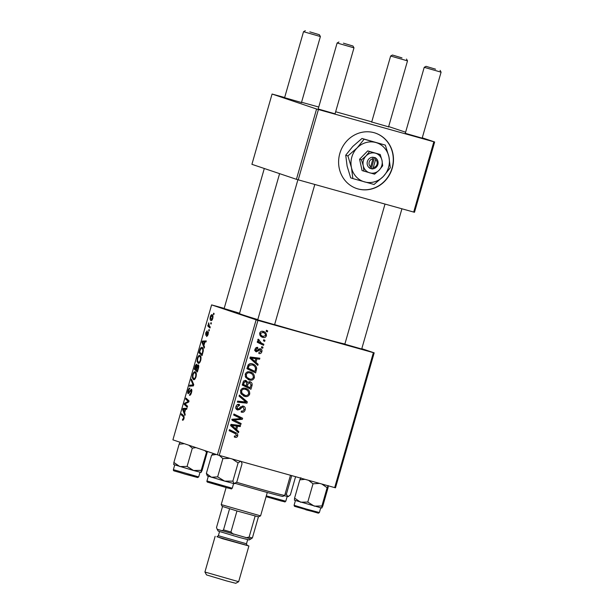 <?xml version="1.0" encoding="UTF-8"?>
<svg xmlns="http://www.w3.org/2000/svg" width="614" height="614" viewBox="0 0 614 614"><rect width="100%" height="100%" fill="white"/><g stroke="black" fill="none" stroke-linecap="round" stroke-linejoin="round"><path stroke-width="0.92" d="M392.285 168.144A29.249 27.239 108.6 0 0 375.377 133.092A29.249 27.239 108.6 0 0 339.811 153.492A29.249 27.239 108.6 0 0 356.711 188.544A29.249 27.239 108.6 0 0 392.285 168.144M356.611 188.506A29.249 27.239 108.6 0 0 392.077 168.075A29.249 27.239 108.6 0 0 375.277 133.061M361.707 349.021L344.83 344.178M274.596 324.699L257.726 319.856M239.567 313.209L224.141 308.55M344.884 344.017A55.582 0.99 -164 0 1 312.119 335.344A55.582 0.99 -164 0 1 274.619 324.606M257.803 319.595A55.582 0.99 -164 0 1 239.468 313.554L279.593 173.639M301.474 102.523L284.604 97.687M335.06 113.828L318.19 108.993M422.171 138.15L405.301 133.315M388.585 126.845L371.716 122.009M361.799 348.683L374.187 352.85L335.49 487.808L334.684 487.608L373.381 352.659L374.187 352.85M250.274 371.977C253.198 372.775 254.564 374.701 254.373 377.756C253.336 379.912 251.694 380.672 249.438 380.028L245.761 377.541L245.209 374.233C246.275 372.007 247.964 371.255 250.274 371.977L250.673 372.099M248.54 379.721L248.923 379.866M255.954 362.367L258.11 364.279L257.796 365.384L249.921 358.254L250.282 357.003L259.852 358.215L259.553 359.244L256.951 358.875L255.954 362.367L253.927 361.692L256.092 363.595L258.11 364.279M237.71 435.863C237.25 437.176 236.382 437.659 235.108 437.306L234.302 436.984L234.471 435.925L235.246 436.239L236.659 435.495L235.316 433.668L229.152 430.675L229.452 429.639L235.83 432.74C237.288 433.277 237.917 434.313 237.71 435.863L236.659 435.503M234.694 437.168L234.302 436.984M234.471 435.925L235.246 436.239M243.344 406.069C245.009 406.729 245.615 408.011 245.155 409.906C244.464 411.94 243.136 412.669 241.172 412.086L241.356 411.035L242.783 411.15L244.103 409.538L243.136 407.113L242.261 407.151L239.928 409.384L237.587 409.983C236.052 409.415 235.507 408.272 235.945 406.545C236.559 404.795 237.718 404.081 239.429 404.419L239.429 405.524L237.004 406.882L237.825 408.947L238.754 408.786L240.22 407.289L243.52 406.123M235.707 408.233L237.825 408.947M239.376 395.025L247.327 401.886L246.951 403.191L237.334 402.139L237.633 401.103L245.876 402.009L239.061 396.13L239.376 395.025M245.585 388.332C248.501 389.13 249.875 391.057 249.683 394.111C248.647 396.268 247.005 397.028 244.748 396.383L241.064 393.896L240.519 390.588C241.586 388.37 243.274 387.618 245.585 388.332L245.984 388.455M243.85 396.084L244.234 396.222M266.445 330.271L267.689 330.877L267.397 331.898L266.146 331.314L266.445 330.271M224.187 308.382L211.607 304.897L257.934 320.424L219.236 455.373L334.684 487.608M257.934 320.424L373.381 352.659M250.028 381.708C251.686 382.299 252.369 383.512 252.07 385.339L250.942 389.276L242.238 385.055L243.505 381.21L245.968 380.434L247.818 382.415L250.174 381.754M236.643 429.723L238.8 431.627L238.478 432.732L230.611 425.602L230.964 424.351L240.534 425.563L240.243 426.592L237.641 426.223L236.643 429.723L234.617 429.04L236.774 430.944L238.8 431.627M235.822 420.897L241.125 423.514L240.826 424.55L232.13 420.306L232.437 419.224L241.033 418.587L233.635 415.041L233.934 414.005L242.637 418.234L242.33 419.308L233.734 419.976L241.125 423.514M256.161 351.799L256.376 351.876C255.201 351.415 254.772 350.525 255.094 349.197C255.539 347.777 256.437 347.186 257.788 347.432L257.611 348.491L255.915 349.481L256.522 350.809L259.238 348.944L260.597 348.767C261.817 349.32 262.232 350.302 261.84 351.722C261.334 353.273 260.351 353.871 258.878 353.534L258.931 352.444L261.019 351.446L260.382 349.811L256.253 351.83M254.994 350.295L256.522 350.809M252.369 363.864C254.733 364.463 256.176 365.959 256.698 368.369L255.631 372.921L246.928 368.692L248.11 365.015C249.276 363.649 250.696 363.265 252.369 363.864L252.761 363.987M263.206 331.414C265.463 331.982 266.537 333.425 266.415 335.758C265.755 337.324 264.634 337.884 263.061 337.447C260.704 336.894 259.592 335.421 259.73 333.026C260.443 331.453 261.602 330.923 263.206 331.414L263.567 331.529M263.736 339.726L264.979 340.333L264.688 341.353L263.437 340.778L263.736 339.726M261.326 343.011L263.851 344.277L263.552 345.314L257.22 342.236L257.512 341.2L258.824 341.844L257.796 339.765L258.241 339.143L261.326 343.011L259.3 342.328L263.851 344.277M261.756 346.626L262.999 347.232L262.708 348.253L261.457 347.678L261.756 346.626M199.895 355.468C201.024 355.828 201.3 357.486 200.717 360.449C199.918 362.667 199.089 363.618 198.222 363.311L197.04 361.439L197.34 358.338C198.168 356.051 199.013 355.099 199.895 355.468L199.865 355.46M203.909 345.459L204.531 346.994L204.209 348.1L201.983 342.336L202.336 341.085L206.266 340.931L205.974 341.96L204.915 341.967L203.909 345.459M184.054 418.556L182.404 420.106L182.65 419.07L183.663 418.357L183.379 416.783L181.214 414.757L181.514 413.721L183.755 415.816L184.054 418.556M191.345 389.169C191.959 389.575 192.005 390.719 191.499 392.607C190.87 394.656 190.179 395.531 189.427 395.247L191.107 392.4L191.084 390.197L188.229 393.72C187.661 393.39 187.608 392.361 188.076 390.65C188.628 388.885 189.242 388.04 189.926 388.125L188.483 390.826L188.498 392.691L191.345 389.169M191.438 379.114L193.748 384.602L193.372 385.907L189.396 386.221L189.695 385.193L193.095 384.924L191.123 380.212L191.438 379.114M195.206 371.823C196.334 372.184 196.61 373.849 196.027 376.812C195.229 379.022 194.4 379.982 193.533 379.675L192.351 377.794L192.65 374.693C193.479 372.414 194.323 371.455 195.206 371.823L195.175 371.815M213.672 313.178L214.109 313.585L213.81 314.614L213.373 314.23L213.672 313.178M211.607 304.897L172.91 439.854L217.417 454.836L256.115 319.886M198.199 364.846C198.821 365.192 198.913 366.259 198.491 368.047L197.363 371.992L194.3 369.137L195.467 365.276L196.657 364.186L197.132 365.837L198.199 364.846M184.599 412.808L185.213 414.343L184.898 415.448L182.673 409.684L183.026 408.44L186.955 408.279L186.656 409.308L185.597 409.315L184.599 412.808M185.681 404.449L187.546 406.23L187.247 407.266L184.185 404.388L184.499 403.314L188.306 401.51L185.697 399.131L185.996 398.087L189.058 400.95L188.751 402.024L184.937 403.851L185.681 404.449M206.811 335.513L207.877 334.262L207.87 332.788L205.805 335.321L205.69 332.926L207.141 330.862L205.997 333.08L206.043 334.277L208.131 331.76L208.184 334.423L206.611 336.572L206.811 335.513L207.67 335.758L206.895 335.536M206.043 334.277L206.764 334.377M203.257 351.116L202.052 355.636L198.99 352.781L200.095 349.09C200.824 347.608 201.499 347.048 202.121 347.394C203.042 347.631 203.418 348.875 203.257 351.116M212.083 314.729C212.966 314.959 213.196 316.202 212.759 318.451C212.221 320.047 211.646 320.746 211.039 320.546C210.111 320.339 209.873 319.073 210.326 316.755C210.886 315.151 211.477 314.475 212.083 314.729L212.045 314.721M210.955 322.642L211.393 323.048L211.101 324.069L210.656 323.685L210.955 322.642M209.382 326.118L210.264 326.986L209.965 328.022L207.739 325.95L208.039 324.913L208.491 325.351L208.683 322.834L209.382 326.118M208.983 329.541L209.42 329.948L209.121 330.969L208.676 330.585L208.983 329.541M388.67 126.561L405.616 132.21M422.271 137.812L434.651 141.987L414.496 212.275L413.69 212.076L433.845 141.788L434.651 141.987M284.65 97.519L272.071 94.034L251.917 164.322L296.424 179.311L316.578 109.016L433.845 141.788M318.397 109.553L298.243 179.841L413.69 212.076M272.071 94.034L316.578 109.016M301.558 102.239L318.75 107.036M335.658 111.756L371.762 121.841M298.243 179.841L296.424 179.311M219.236 455.373L217.417 454.836M213.879 314.368L213.373 314.23M196.303 369.697L194.3 369.137M195.958 365.414L195.467 365.276M197.554 365.952L197.132 365.837M194.953 368.438L195.904 369.321L196.71 365.952L196.38 365.215L194.953 368.438M196.327 369.444L195.904 369.321M197.163 365.437L196.38 365.215M197.401 366.144L196.71 365.952M196.265 369.659L197.301 370.626L198.122 367.694L197.9 365.867L196.265 369.659M197.716 370.741L197.301 370.626M198.759 366.105L197.9 365.867M198.552 367.809L198.122 367.694M193.111 378.009L192.351 377.794M193.072 374.809L192.65 374.693M192.85 377.08L193.84 378.654C194.461 378.876 195.06 378.186 195.636 376.597C196.027 374.325 195.774 373.074 194.868 372.836C194.247 372.583 193.648 373.258 193.057 374.87L192.85 377.08M194.999 378.976L193.84 378.654M196.227 373.212L194.868 372.836M196.058 376.712L195.636 376.597M192.512 385.976L189.695 385.193M193.61 385.062L193.095 384.924M192.005 380.457L191.123 380.212M190.731 394.518L189.787 394.257M190.862 394.288L190.279 394.127M191.522 392.515L191.107 392.4M191.852 390.412L191.084 390.197M188.498 390.773L188.076 390.65M189.281 392.906L188.498 392.691M189.48 392.569L188.928 392.415M183.064 420.291L182.404 420.106M183.724 419.485L182.934 419.262M184.085 418.472L183.663 418.357M183.225 415.325L181.214 414.757M183.486 409.914L182.673 409.684M186.157 409.308L183.026 408.44M183.686 410.398L184.346 412.109L185.144 409.315L183.195 409.331L183.686 410.398M184.768 412.224L184.346 412.109M185.566 409.438L185.144 409.315M186.211 404.956L184.185 404.388M185.589 403.621L184.499 403.314M188.851 401.663L188.306 401.51M188.974 401.241L187.485 400.827M187.707 399.691L185.697 399.131M208.468 332.957L207.87 332.788M206.718 334.469L206.066 334.285L206.718 334.469M208.453 332.374L207.517 332.113M202.797 342.566L201.983 342.336M205.475 341.96L202.336 341.085M202.996 343.042L203.656 344.761L204.454 341.967L202.505 341.983L202.996 343.042M204.078 344.876L203.656 344.761M204.876 342.082L204.454 341.967M201.001 353.342L198.99 352.781M200.548 349.212L200.095 349.09M199.642 352.075L201.991 354.263L202.367 352.95C203.05 350.21 202.866 348.691 201.806 348.407L203.173 348.79L201.806 348.407L200.502 349.32L199.642 352.075M202.413 354.385L201.991 354.263M202.789 353.065L202.367 352.95M197.808 361.654L197.04 361.439M197.762 358.453L197.34 358.338M197.539 360.725L198.529 362.298C199.151 362.513 199.75 361.83 200.325 360.234C200.717 357.97 200.463 356.711 199.565 356.481C198.936 356.227 198.337 356.903 197.746 358.507L197.539 360.725M199.688 362.621L198.529 362.298M200.916 356.857L199.565 356.481M200.747 360.357L200.325 360.234M212.766 318.428L211.753 315.742L212.966 316.08L211.792 315.749L210.633 316.908L211.293 319.51L212.221 319.771L211.362 319.526M211.293 319.51L212.444 318.336M211.17 323.831L210.656 323.685M209.788 326.525L207.739 325.95M208.875 325.458L208.491 325.351M208.829 323.616L208.392 323.494M209.19 330.731L208.676 330.585M266.399 330.439L267.689 330.877M250.988 384.97L252.07 385.339M249.253 387.426L248.992 388.332M245.055 380.327L245.746 381.478M246.59 382L247.818 382.415M249.123 381.624L249.99 382.821M245.301 385.5L250.22 387.749L251.011 384.809L249.706 382.722L247.902 384.157L247.281 386.321L250.22 387.749M243.927 380.864L245.715 381.471L244.05 382.76L243.551 384.51L246.268 385.83L246.836 382.392L243.827 380.833M242.461 384.28L246.268 385.83M242.492 384.157L243.551 384.51M242.998 382.399L244.05 382.76M245.262 385.638L247.281 386.321M246.836 383.796L247.902 384.157M248.624 393.758L249.683 394.111M245.907 395.516L243.29 395.83M244.902 388.178L247.258 390.389M243.167 388.647L242.254 388.485M240.918 393.651L245.086 395.37C246.698 395.83 247.879 395.286 248.632 393.735C248.647 391.379 247.496 389.905 245.186 389.33C243.558 388.831 242.353 389.36 241.586 390.926L242.008 393.29L245.086 395.37M240.534 392.799L242.008 393.29M240.527 390.565L241.586 390.926M239.13 395.876L245.301 401.211L247.327 401.886M245.109 401.886L244.932 402.515L246.951 403.191M244.932 402.515L237.464 401.694M244.096 409.553L245.155 409.906M241.893 411.18L241.279 411.48M240.818 406.668L242.261 407.151M238.539 408.916L239.928 409.384M235.86 408.279L237.656 408.886L236.49 409.377M237.457 404.588L239.429 405.524M237.411 404.849L239.222 405.463M235.953 406.522L237.004 406.882M242.384 405.946L243.144 407.113M229.375 429.9L235.83 432.74M233.811 432.056L235.707 433.868M234.464 435.978L235.131 436.209L234.348 436.684M238.393 425.295L238.217 425.916L240.243 426.592M238.217 425.916L235.622 425.548L237.641 426.223M234.763 428.534L234.617 429.04M230.657 425.433L233.704 428.181L235.73 428.856L236.528 426.07L231.754 425.395L235.73 428.856M236.528 426.07L230.803 424.919M230.764 425.065L231.754 425.395M239.099 422.839L238.884 423.599M233.857 414.266L242.637 418.234M240.619 417.551L240.396 418.311M240.32 418.579L242.33 419.308M240.304 418.633L234.441 419.201L236.467 419.884M234.441 419.201L231.716 419.293L233.804 420.222M232.353 419.508L233.734 419.976M258.809 349.282L258.371 349.136M258.594 349.481L259.737 349.865M256.138 350.678L255.355 351.185M255.823 347.885L257.611 348.491M255.094 349.197L255.915 349.481M259.568 348.79L259.929 349.665M261.019 351.446L261.84 351.722M257.711 357.947L257.535 358.568L259.553 359.244M257.535 358.568L254.933 358.192L256.951 358.875M254.073 361.185L253.927 361.692M249.967 358.085L253.014 360.832L255.04 361.508L255.838 358.722L251.065 358.046L255.04 361.508M255.838 358.722L250.121 357.571M250.075 357.716L251.065 358.046M255.401 369.651L256.468 370.004M253.943 371.063L253.689 371.977M251.717 363.718L254.158 365.944M255.516 367.97L256.698 368.369M249.998 364.194L249.138 364.025M247.15 367.924L254.91 371.393L255.286 370.073C255.831 367.302 254.741 365.568 252.016 364.869L249.192 365.414L248.24 368.154L254.91 371.393M247.181 367.794L248.24 368.154M248.094 365.046L249.192 365.414M245.224 376.436L249.775 379.015C251.387 379.475 252.569 378.93 253.321 377.38L254.373 377.756M250.604 379.16L247.979 379.467M249.599 371.823L251.947 374.026M247.856 372.291L246.943 372.13M245.608 377.295L249.775 379.015M245.216 374.21L246.275 374.563L246.698 376.935M253.321 377.38C253.336 375.016 252.185 373.55 249.875 372.967C248.248 372.468 247.043 373.005 246.275 374.563M265.593 335.482L266.415 335.758M263.46 336.449L261.679 336.894M262.493 331.276L264.212 333.041M259.906 335.137L263.252 336.395L265.586 335.52C265.463 333.862 264.573 332.834 262.907 332.443L260.551 333.302C260.635 334.991 261.541 336.027 263.252 336.395M259.73 333.026L260.551 333.302M263.682 339.895L264.979 340.333M261.825 343.594L261.602 344.362M257.458 341.392L258.824 341.844M257.972 339.435L259.162 339.841M257.765 339.949L258.809 340.294M257.964 341.561L259.3 342.328M261.71 346.795L262.999 347.232M309.832 31.867L319.395 34.729L309.832 31.867M301.428 102.707L320.393 36.541L303.523 31.705L305.335 30.7M343.418 43.172L352.981 46.035L343.418 43.172M352.981 46.035L353.979 47.846L337.109 43.011L318.136 109.177M402.001 57.893L392.446 55.022L402.001 57.893M406.499 59.051L407.504 60.863L390.634 56.027L371.662 122.186M435.587 69.198L426.032 66.327L435.587 69.198M440.084 70.357L441.09 72.168L424.22 67.333L405.248 133.499M173.693 464.545L193.54 470.501L187.086 466.433L179.879 466.571L173.885 462.48L173.739 464.575M180.186 442.08L179.119 444.221L184.307 443.692M179.119 444.221L173.885 462.48M188.851 445.219L192.32 448.174L187.086 466.433M192.32 448.174L195.935 447.606M201.208 470.339L193.54 470.501L201.062 472.442L201.208 470.339L206.788 451.259M204.792 450.592L206.45 452.081M207.463 451.49L202.136 470.301L201.062 472.442M224.647 481.115L234.241 483.678L232.867 481.146L224.647 481.115L217.64 476.863L211.4 477.255L206.365 473.417L207.302 475.896L224.647 481.115M219.351 455.404L222.882 458.604L229.859 458.343M222.882 458.604L217.64 476.863M232.261 459.011L238.109 462.887L232.867 481.146M238.109 462.887L240.688 461.183M241.218 461.513L242.054 463.724L236.82 481.982L234.241 483.678L235.147 483.479M213.518 453.523L211.6 455.158L206.365 473.417M211.6 455.158L216.305 454.467M291.143 475.451L291.857 475.65M291.627 475.896L286.393 494.155L284.996 494.408M295.58 476.74L290.345 494.999L287.766 496.695L286.393 494.155M284.067 495.759L288.672 496.496M308.589 480.325L313.017 483.801L319.579 483.395M321.805 484.016L327.139 487.716L328.206 485.574L328.068 487.669L322.826 505.928L321.759 508.07L321.905 505.974L314.238 506.136L307.783 502.06L300.576 502.198L294.582 498.107L294.436 500.203M300.883 477.715L299.816 479.849L294.582 498.107M299.816 479.849L304.989 479.319M313.017 483.801L307.783 502.06M327.139 487.716L321.905 505.974M321.759 508.07L294.39 500.172M236.567 482.266A38.03 0.675 16 0 0 261.303 489.343A38.03 0.675 16 0 0 284.696 495.406L282.893 496.411A36.564 0.652 -164 0 1 260.397 490.578A36.564 0.652 -164 0 1 235.3 483.387M284.696 495.406A38.03 0.675 16 0 0 284.712 495.398L290.483 475.267M260.574 515.867L258.433 516.834L236.966 510.963L222.214 506.389L221.217 504.585L260.582 515.867L267.282 492.482M258.433 516.834L252.385 537.925L250.903 538.962L217.172 529.283L250.919 538.954M245.899 537.749L249.1 537.127L252.385 537.925M255.148 516.036L249.1 537.127M236.966 510.963L230.925 532.046L233.32 534.234M222.521 506.542L216.512 527.503L217.187 529.276M222.038 530.903L223.519 529.867L230.925 532.046M229.567 508.776L223.519 529.867M238.662 581.696L235.761 583.3L226.405 580.875L206.527 574.919L204.922 572.025L238.662 581.696L248.9 545.984L246.928 545.263M250.911 538.962L249.1 539.967L239.207 537.396L218.177 531.095L217.172 529.283M217.21 536.743L222.445 538.67L248.9 545.984M373.297 167.545L375.576 159.594L375.545 157.775L372.867 157.222A5.848 5.449 108.6 0 0 367.372 161.566A5.848 5.449 108.6 0 0 369.751 168.106L372.322 169.019L373.297 167.545A4.39 4.083 108.6 0 0 375.576 159.594M372.368 168.842A5.848 5.449 108.6 0 0 377.871 164.498A5.848 5.449 108.6 0 0 375.492 157.952M380.196 154.482L369.59 151.528L366.074 155.887L361.469 159.886L359.589 159.249L362.068 170.577L374.555 174.169L379.16 170.17L382.675 165.803L381.985 160.331L380.196 154.482L367.709 150.89L359.589 159.249M369.59 151.528L367.709 150.89M361.469 159.886L363.258 165.734L363.948 171.206M347.892 155.925L351.461 167.614L352.85 178.567L374.056 184.484L383.274 176.494L390.304 167.768L388.923 156.816A20.477 19.065 108.6 0 0 375.837 142.532A20.477 19.065 108.6 0 0 357.11 147.928A20.477 19.065 108.6 0 0 351.461 167.614A20.477 19.065 108.6 0 0 364.547 181.897A20.477 19.065 108.6 0 0 383.274 176.494A20.477 19.065 108.6 0 0 388.923 156.816L385.346 145.127L361.976 138.472L364.14 139.201L357.11 147.928L347.892 155.925L345.728 155.196L352.758 146.47L361.976 138.472M352.85 178.567L350.694 177.837L347.117 166.148L345.728 155.196M385.346 145.127L364.14 139.201M381.985 160.331A10.238 9.532 108.6 0 0 375.446 153.193A10.238 9.532 108.6 0 0 366.074 155.887A10.238 9.532 108.6 0 0 363.258 165.734A10.238 9.532 108.6 0 0 369.797 172.872A10.238 9.532 108.6 0 0 379.16 170.17A10.238 9.532 108.6 0 0 381.985 160.331M372.867 157.222L372.951 158.857L370.672 166.808L369.751 168.106M372.951 158.857A4.39 4.083 108.6 0 0 370.672 166.808M369.712 168.236L371.309 168.681L374.517 157.483M371.309 168.681L372.322 169.019M195.436 366.735L195.022 366.619M196.802 367.778L196.38 367.663M198.268 368.822L197.846 368.707M193.525 385.354L192.075 384.947M193.533 384.103L192.619 383.85M190.34 390.926L189.795 390.773M184.277 417.036L183.379 416.783M187.362 402.746L186.219 402.423M188.582 402.109L187.462 401.802M207.171 333.594L206.749 333.479M200.11 350.44L199.688 350.325M239.66 407.903L240.949 408.341M231.371 426.055L233.397 426.738M232.092 425.095L234.118 425.778M257.803 350.325L258.824 350.671M250.681 358.706L252.707 359.39M251.402 357.747L253.428 358.43M247.611 366.305L248.67 366.665M195.551 476.802L185.098 474.161C171.697 469.902 173.731 471.414 173.378 469.656L198.683 476.917L200.034 472.227M232.269 488.222C230.212 489.22 233.788 489.274 227.817 488.015L208.768 482.497C207.309 482.282 206.703 481.775 206.964 480.969L232.269 488.222L233.612 483.533M227.802 488.015L209.689 482.527M266.315 495.859L285.794 501.239C283.737 502.229 287.314 502.283 281.342 501.032L266.085 496.688L281.342 501.032M305.987 508.945L319.38 512.544L318.359 513.181L294.474 506.297L294.075 505.291L305.987 508.945M316.241 512.429L305.795 509.789M247.135 545.416L216.957 536.759M219.551 531.609L218.369 535.707L246.49 543.774L247.189 545.447M256.514 350.801L254.488 350.126M224.087 308.735L264.304 168.489M284.551 97.864L303.523 31.705M319.395 34.729L320.393 36.541M338.92 42.005L337.109 43.011M297.905 179.741L257.673 320.04M353.979 47.846L335.006 114.012M314.805 184.469L274.542 324.875M407.504 60.863L388.532 127.029M392.446 55.022L390.634 56.027M361.654 349.197L401.917 208.791M422.117 138.334L441.09 72.168M344.784 344.362L385.009 204.071M426.032 66.327L424.22 67.333M173.378 469.656L174.721 464.975M198.683 476.917L197.67 477.546L185.098 474.161M206.964 480.969L208.307 476.28M285.794 501.239L287.137 496.549M319.38 512.544L320.723 507.855M294.075 505.291L295.418 500.602M221.217 504.578L226.098 487.554M215.153 536.306L204.915 572.018M247.665 539.668L246.49 543.774M216.895 536.759L218.369 535.707"/></g></svg>
